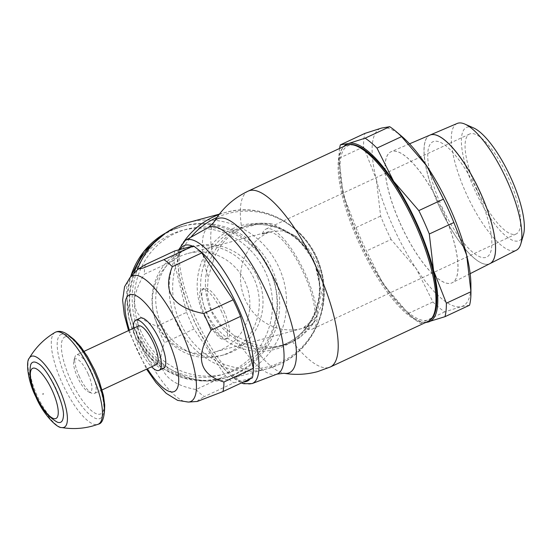<?xml version="1.0" encoding="UTF-8"?>
<svg xmlns="http://www.w3.org/2000/svg" width="551" height="551" viewBox="0 0 551 551"><rect width="100%" height="100%" fill="white"/><g stroke="black" fill="none" stroke-linecap="round" stroke-linejoin="round"><path stroke-width="0.41" stroke-dasharray="2.75 2.07" d="M30.649 364.831A33.081 10.042 -115 0 0 36.848 394.943A33.081 10.042 -115 0 0 57.435 422.211M55.017 332.418A50.747 15.407 -115 0 0 61.795 382.263A50.747 15.407 -115 0 0 97.568 424.463A50.747 15.407 -115 0 0 97.933 424.346M61.65 334.243A46.332 14.071 -115 0 0 66.774 380.197A46.332 14.071 -115 0 0 99.442 418.719A46.332 14.071 -115 0 0 101.721 417.231A46.332 14.071 -115 0 0 93.291 370.534A46.332 14.071 -115 0 0 62.91 334.078A46.332 14.071 -115 0 0 61.65 334.243M88.167 373.991A18.217 5.531 -115 0 0 73.855 360.547A18.217 5.531 -115 0 0 77.34 376.912A18.217 5.531 -115 0 0 88.463 391.844A18.217 5.531 -115 0 0 88.167 373.991M79.075 375.92A21.282 6.46 -115 0 0 92.065 393.366A21.282 6.46 -115 0 0 94.4 393.504A21.282 6.46 -115 0 0 91.728 372.51A21.282 6.46 -115 0 0 76.396 354.934A21.282 6.46 -115 0 0 74.998 356.807A21.282 6.46 -115 0 0 79.075 375.92M156.436 364.542A21.282 6.46 65 0 1 141.104 346.965A21.282 6.46 65 0 1 138.425 325.972M133.562 328.244A27.667 8.403 -115 0 0 139.21 347.474A27.667 8.403 -115 0 0 151.566 366.814M163.544 368.268A27.667 8.403 65 0 1 143.618 345.415A27.667 8.403 65 0 1 140.14 318.127M145.347 264.652A78.827 23.934 -115 0 0 144.369 274.212L173.799 260.471L186.596 312.362L157.166 326.102C132.316 318.416 128.046 301.115 144.369 274.212M157.166 326.102A78.827 23.934 -115 0 0 160.72 334.436A78.827 23.934 -115 0 0 164.584 342.681L194.014 328.947L225.4 375.823L195.97 389.564C164.921 383.551 154.459 367.923 164.584 342.681M186.596 312.362A78.827 23.934 -115 0 0 190.15 320.696A78.827 23.934 -115 0 0 194.014 328.947M195.97 389.564A78.827 23.934 -115 0 0 204.359 396.589L233.789 382.855L252.379 377.841M197.292 401.459L198.057 400.343L204.359 396.589M225.4 375.823A78.827 23.934 -115 0 0 233.789 382.855M174.77 250.919A78.827 23.934 -115 0 0 173.799 260.471M221.798 312.162A27.667 8.403 -115 0 0 201.873 289.309A27.667 8.403 -115 0 0 205.351 316.598A27.667 8.403 -115 0 0 225.283 339.45A27.667 8.403 -115 0 0 221.798 312.162M223.968 311.15A27.667 8.403 65 0 1 227.446 338.438A27.667 8.403 65 0 1 207.52 315.585A27.667 8.403 65 0 1 204.042 288.297A27.667 8.403 65 0 1 223.968 311.15M213.643 222.576A84.944 25.794 -115 0 0 213.657 259.7L208.14 277.532L207.148 294.489L211.467 310.654L220.675 324.725L234.058 335.476L250.994 343.17A84.944 25.794 -115 0 0 283.992 373.275M250.54 342.991C264.501 348.356 278.469 347.901 292.429 341.627L300.405 337.088L315.599 319.952L321.419 292.388L314.38 261.635L296.438 236.551L272.69 224.023L261.553 223.189L241.786 228.403C228.011 235.098 218.575 245.684 213.492 260.168M354.155 145.195A95.881 29.113 -115 0 0 349.32 145.34A95.881 29.113 -115 0 0 359.927 240.436A95.881 29.113 -115 0 0 427.521 320.165A95.881 29.113 -115 0 0 433.541 315.241M232.26 228.865A64.157 61.044 -105.1 0 1 313.815 261.498A64.157 61.044 -105.1 0 1 284.591 345.849A64.157 61.044 -105.1 0 1 203.03 313.216A64.157 61.044 -105.1 0 1 232.26 228.865M216.929 217.459A79.199 75.356 -105.1 0 1 316.646 258.178A79.199 75.356 -105.1 0 1 280.569 362.296A79.199 75.356 -105.1 0 1 179.895 322.018A79.199 75.356 -105.1 0 1 190.791 237.316M188.318 222.501A80.873 76.947 -105.1 0 1 279.199 267.993A80.873 76.947 -105.1 0 1 230.428 378.668A80.873 76.947 -105.1 0 1 139.555 333.183A80.873 76.947 -105.1 0 1 137.185 270.1M257.882 277.938A56.188 53.454 74.9 0 0 194.744 246.338A56.188 53.454 74.9 0 0 160.864 323.23A56.188 53.454 74.9 0 0 224.002 354.83A56.188 53.454 74.9 0 0 257.882 277.938M157.145 324.236A56.188 53.454 -105.1 0 1 191.025 247.344A56.188 53.454 -105.1 0 1 254.163 278.944A56.188 53.454 -105.1 0 1 220.283 355.836A56.188 53.454 -105.1 0 1 157.145 324.236M141.07 331.736A74.805 71.175 -105.1 0 1 175.149 233.39A74.805 71.175 -105.1 0 1 270.238 271.436A74.805 71.175 -105.1 0 1 236.165 369.79A74.805 71.175 -105.1 0 1 141.07 331.736M158.578 238.562A78.745 74.922 -105.1 0 1 183.986 225.876A78.745 74.922 -105.1 0 1 272.469 270.169A78.745 74.922 -105.1 0 1 224.987 377.931A78.745 74.922 -105.1 0 1 136.503 333.644A78.745 74.922 -105.1 0 1 133.638 273.778M221.929 349.382A51.078 48.598 74.9 0 0 246.765 286.141A51.078 48.598 74.9 0 0 187.801 253.501A51.078 48.598 74.9 0 0 180.273 256.249A51.078 48.598 74.9 0 0 155.437 319.49A51.078 48.598 74.9 0 0 214.401 352.13A51.078 48.598 74.9 0 0 221.929 349.382M310.11 325.607L303.945 327.266A55.121 16.737 -115 0 0 312.596 328.988A55.121 16.737 -115 0 0 305.66 274.618A55.121 16.737 -115 0 0 265.961 229.092A55.121 16.737 -115 0 0 262.29 234.134L268.447 232.474A51.078 48.598 74.9 0 0 243.611 295.715A51.078 48.598 74.9 0 0 302.575 328.355A51.078 48.598 74.9 0 0 310.11 325.607A51.078 15.511 -115 0 0 310.881 325.324A51.078 15.511 -115 0 0 303.897 273.709A51.078 15.511 -115 0 0 268.447 232.474M476.477 188.414A55.121 16.737 -115 0 0 516.177 233.948A55.121 16.737 -115 0 0 509.241 179.578A55.121 16.737 -115 0 0 469.542 134.051A55.121 16.737 -115 0 0 476.477 188.414M303.945 327.266L316.701 316.804L322.535 302.334L322.92 283.731L316.99 262.868L306.969 246.614L294.813 235.766L282.456 230.848L269.336 231.516L262.29 234.134M473.564 127.928A62.435 18.961 -115 0 0 474.301 189A62.435 18.961 -115 0 0 523.45 234.795M457.172 123.465A69.949 21.241 -115 0 0 465.781 192.54A69.949 21.241 -115 0 0 516.349 250.23M489.997 263.598A70.921 21.537 65 0 1 438.748 205.103A70.921 21.537 65 0 1 430.021 135.071M478.661 194.351A63.634 19.319 65 0 1 485.7 257.469A63.634 19.319 65 0 1 440.834 204.552M478.736 194.317A63.634 19.319 -115 0 0 433.871 141.407A63.634 19.319 -115 0 0 440.91 204.517M438.706 205.124A70.921 21.537 -115 0 0 489.977 263.605M429.945 135.105A70.921 21.537 -115 0 0 438.672 205.137M400.081 223.072A72.305 21.957 -115 0 0 452.157 282.794A72.305 21.957 -115 0 0 452.35 282.697A72.305 21.957 -115 0 0 443.059 211.481A72.305 21.957 -115 0 0 391.182 151.677A72.305 21.957 -115 0 0 390.983 151.759A72.305 21.957 -115 0 0 400.081 223.072M400.005 223.107A72.305 21.957 -115 0 0 452.082 282.828A72.305 21.957 -115 0 0 442.983 211.515A72.305 21.957 -115 0 0 390.907 151.794A72.305 21.957 -115 0 0 400.005 223.107M425.937 322.342A97.899 29.726 65 0 1 408.084 313.664A97.899 29.726 65 0 1 383.186 284.171A97.899 29.726 65 0 1 359.328 240.601A97.899 29.726 65 0 1 343.259 194.923A97.899 29.726 65 0 1 339.023 165.727A97.899 29.726 65 0 1 343.831 146.463M339.602 148.439A106.412 32.309 -115 0 0 338.968 157.917A106.412 32.309 -115 0 0 338.975 158.344L343.259 194.923L356.036 227.542A106.412 32.309 -115 0 0 361.036 239.299A106.412 32.309 -115 0 0 366.505 250.939L383.186 284.171L408.353 313.45A106.412 32.309 -115 0 0 414.042 318.719A106.412 32.309 -115 0 0 420.193 323.368L424.828 322.865M391.086 239.458A106.412 32.309 65 0 1 385.624 227.825A106.412 32.309 65 0 1 380.624 216.061L376.333 179.481A97.899 29.726 -115 0 0 392.402 225.159A97.899 29.726 -115 0 0 416.26 268.736L391.086 239.458L366.505 250.939M469.569 305.206L461.421 306.563L444.781 311.887A106.412 32.309 65 0 1 432.941 301.969L416.26 268.736A97.899 29.726 -115 0 0 461.421 306.563A97.899 29.726 -115 0 0 470.898 284.344M401.831 136.4A97.899 29.726 -115 0 0 381.574 128.059A97.899 29.726 -115 0 0 376.333 179.481L363.564 146.869A106.412 32.309 65 0 1 364.934 133.383M408.353 313.45L432.941 301.969M444.781 311.887L420.193 323.368M356.036 227.542L380.624 216.061M363.564 146.869L338.975 158.344M63.275 417.135A33.081 10.042 -115 0 0 55.782 388.042A33.081 10.042 -115 0 0 38.294 363.619M29.286 358.178L29.286 358.178A39.114 11.874 -115 0 0 36.063 394.957A39.114 11.874 -115 0 0 61.664 427.535L61.664 427.535M65.452 336.771A42.427 12.88 -115 0 0 70.142 378.854A42.427 12.88 -115 0 0 100.055 414.132A42.427 12.88 -115 0 0 95.364 372.049A42.427 12.88 -115 0 0 65.452 336.771M129.395 330.187A53.289 16.179 -115 0 0 147.399 368.757M130.188 277.36A69.288 21.041 -115 0 0 140.918 344.237A69.288 21.041 -115 0 0 188.414 402.072M197.719 249.204A74.778 22.708 -115 0 0 192.464 246.145M180.342 249.417A74.778 22.708 -115 0 0 196.314 325.386A74.778 22.708 -115 0 0 243.907 381.795M250.12 378.895A74.778 22.708 -115 0 0 253.357 368.385M185.26 240.408A79.02 23.996 -115 0 0 195.674 318.106A79.02 23.996 -115 0 0 251.387 383.813A79.02 23.996 -115 0 0 252.096 383.586M208.492 227.411A80.969 24.588 -115 0 0 208.14 277.532M248.225 191.101A97.052 29.472 -115 0 0 241.786 228.403M345.973 145.464A97.052 29.472 -115 0 0 358.184 241.186A97.052 29.472 -115 0 0 426.605 321.88A97.052 29.472 -115 0 0 428.079 321.343M234.058 335.476A80.969 24.588 -115 0 0 276.258 374.349A80.969 24.588 -115 0 0 276.981 374.115M315.599 319.952A62.483 59.453 -105.1 0 1 290.522 342.543A62.483 59.453 -105.1 0 1 281.306 345.904A62.483 59.453 -105.1 0 1 211.095 310.757A62.483 59.453 -105.1 0 1 239.554 228.61A62.483 59.453 -105.1 0 1 248.77 225.242A62.483 59.453 -105.1 0 1 272.69 224.023M234.802 229.891A62.483 59.453 -105.1 0 1 244.01 226.53A62.483 59.453 -105.1 0 1 314.228 261.677A62.483 59.453 -105.1 0 1 285.762 343.824A62.483 59.453 -105.1 0 1 276.554 347.185A62.483 59.453 -105.1 0 1 206.336 312.038A62.483 59.453 -105.1 0 1 234.802 229.891M219.078 214.511A80.873 76.947 -105.1 0 1 225.359 212.514A80.873 76.947 -105.1 0 1 316.24 257.999A80.873 76.947 -105.1 0 1 279.398 364.328A80.873 76.947 -105.1 0 1 267.476 368.681A80.873 76.947 -105.1 0 1 176.595 323.189A80.873 76.947 -105.1 0 1 184.427 240.925M292.429 341.627A97.052 29.472 -115 0 0 328.857 367.517A97.052 29.472 -115 0 0 330.331 366.98M165.693 232.99A78.745 74.922 -105.1 0 1 170.156 230.711A78.745 74.922 -105.1 0 1 181.768 226.475A78.745 74.922 -105.1 0 1 270.252 270.761A78.745 74.922 -105.1 0 1 234.382 374.287A78.745 74.922 -105.1 0 1 222.776 378.53A78.745 74.922 -105.1 0 1 134.286 334.237A78.745 74.922 -105.1 0 1 130.594 276.939M170.596 234.616A74.805 71.175 -105.1 0 1 265.685 272.669A74.805 71.175 -105.1 0 1 231.606 371.016A74.805 71.175 -105.1 0 1 136.517 332.969A74.805 71.175 -105.1 0 1 170.596 234.616M88.463 391.844L92.065 393.366M102.093 389.908L94.4 393.504M73.855 360.547L74.998 356.807M84.089 351.338L76.396 354.934M128.548 330.586L146.552 369.156M227.446 338.438L225.283 339.45M204.042 288.297L201.873 289.309M178.627 249.879L177.463 258.199L178.779 274.233L186.61 302.802L194.703 322.438L209.153 349.1L221.874 366.67L233.472 378.151L241.428 382.952M261.553 223.189A62.483 62.483 0 0 0 248.77 225.242L244.01 226.53C273.771 217.555 308.994 238.741 317.066 271.429C325.448 300.219 311.005 332.721 285.576 343.893L276.554 347.185L281.306 345.904A62.483 62.483 0 0 0 300.405 337.088M219.381 214.125L225.359 212.514C264.817 200.791 310.179 227.9 320.916 269.053C332.349 306.053 313.87 349.086 279.584 364.259L267.476 368.681L230.428 378.668M194.744 246.338L191.025 247.344M224.002 354.83L220.283 355.836M183.986 225.876L170.101 230.731L165.782 232.928M224.987 377.931L202.747 380.996L182.684 377.8L164.046 369.198L148.171 355.801L136.18 338.583L128.934 318.774L126.957 297.795L130.387 277.153M310.881 325.324A51.078 51.078 0 0 1 302.575 328.355L214.401 352.13M516.177 233.948L312.596 328.988M469.542 134.051L265.961 229.092M269.336 231.516L187.801 253.501M470.161 273.668L452.35 282.697M409.545 143.825L391.182 151.677M339.023 165.727L338.968 157.917M408.084 313.664L414.042 318.719M101.721 417.231L103.864 413.181L104.587 409.565M70.624 336.813L67.415 335.056L62.91 334.078"/><path stroke-width="0.83" d="M33.191 362.138A33.081 10.042 -115 0 0 30.649 364.831C28.721 375.155 30.656 385.838 36.469 396.872C41.194 408.532 48.185 416.976 57.435 422.211A33.081 10.042 -115 0 0 60.169 422.445A33.081 10.042 -115 0 0 63.275 417.135C65.762 406.183 48.288 368.743 38.294 363.619A33.081 10.042 -115 0 0 33.191 362.138M36.09 395.611A27.66 8.403 -115 0 0 55.596 418.615A27.66 8.403 -115 0 0 52.538 391.182A27.66 8.403 -115 0 0 33.032 368.178A27.66 8.403 -115 0 0 36.09 395.611M61.664 427.535C72.009 429.27 82.271 428.781 92.444 426.068L97.933 424.346A50.747 15.407 -115 0 0 98.34 424.18A50.747 15.407 -115 0 0 91.404 372.903A50.747 15.407 -115 0 0 56.181 331.929A50.747 15.407 -115 0 0 55.41 332.212A50.747 15.407 -115 0 0 55.017 332.418C44.211 338.817 35.636 347.405 29.286 358.178A39.114 11.874 -115 0 0 29.286 358.178C25.89 360.815 27.378 380.39 35.918 396.975C43.233 414.545 57.407 428.464 61.664 427.535L61.664 427.535A39.114 11.874 -115 0 0 63.641 427.48A39.114 11.874 -115 0 0 59.315 388.689A39.114 11.874 -115 0 0 31.738 356.166A39.114 11.874 -115 0 0 29.286 358.171M42.813 394.048L43.322 393.91M42.854 394.027L43.357 393.896M84.089 351.338L138.425 325.972A21.282 6.46 65 0 1 153.757 343.555A21.282 6.46 65 0 1 156.436 364.542L102.093 389.908M151.566 366.814A27.667 8.403 -115 0 0 159.136 370.327A27.667 8.403 -115 0 0 155.651 343.039A27.667 8.403 -115 0 0 135.725 320.186A27.667 8.403 -115 0 0 133.562 328.244M135.725 320.186L140.14 318.127A27.667 8.403 65 0 1 160.065 340.979A27.667 8.403 65 0 1 163.544 368.268L159.136 370.327M253.357 368.288A78.827 23.934 -115 0 1 252.379 377.841L222.955 391.575A78.827 23.934 -115 0 0 223.926 382.022L253.357 368.288L240.56 316.391L211.129 330.132A78.827 23.934 -115 0 0 207.575 321.798A78.827 23.934 -115 0 0 203.712 313.547L233.142 299.813L201.756 252.93L172.325 266.67C162.201 291.906 172.663 307.534 203.712 313.547M172.325 266.67A78.827 23.934 -115 0 0 163.936 259.645L193.36 245.904L174.77 250.919L145.347 264.652L138.108 269.143L143.205 268.006L163.936 259.645M240.56 316.391A78.827 23.934 -115 0 0 237.006 308.057A78.827 23.934 -115 0 0 233.142 299.813M222.955 391.575L197.292 401.459L188.414 402.072A69.288 21.041 -115 0 0 189.764 401.851A69.288 21.041 -115 0 0 182.105 333.128A69.288 21.041 -115 0 0 133.259 275.521A69.288 21.041 -115 0 0 130.188 277.36L124.574 286.692L122.625 300.157L124.285 314.711L128.548 330.586M211.129 330.132C194.806 357.041 199.069 374.336 223.926 382.022M201.756 252.93A78.827 23.934 -115 0 0 193.36 245.904M190.791 237.316A79.199 75.356 -105.1 0 1 215.978 217.893A79.199 75.356 -105.1 0 1 216.929 217.459M137.185 270.1A80.873 76.947 -105.1 0 1 188.318 222.501L219.381 214.125M133.638 273.778A78.745 74.922 -105.1 0 1 158.578 238.562M520.84 243.845L523.45 234.795A62.435 18.961 -115 0 0 511.418 178.992A62.435 18.961 -115 0 0 473.564 127.928L464.948 124.12A69.949 21.241 -115 0 0 457.172 123.465L430.021 135.071A70.921 21.537 65 0 1 480.899 193.738A70.921 21.537 65 0 1 490.018 263.592A70.921 21.537 65 0 1 489.997 263.598L516.349 250.23A69.949 21.241 -115 0 0 520.84 243.845A69.949 21.241 -115 0 0 507.361 181.327A69.949 21.241 -115 0 0 464.948 124.12M470.161 273.668L489.977 263.605A70.921 21.537 -115 0 0 480.865 193.752M480.83 193.773A70.921 21.537 -115 0 0 429.945 135.105L409.545 143.825M343.831 146.463A97.899 29.726 65 0 1 348.501 143.501A97.899 29.726 65 0 1 393.662 181.334A97.899 29.726 65 0 1 417.52 224.904A97.899 29.726 65 0 1 433.582 270.582A97.899 29.726 65 0 1 428.347 322.004A97.899 29.726 65 0 1 425.937 322.342M433.541 315.241A95.881 29.113 -115 0 0 423.926 242.075A95.881 29.113 -115 0 0 404.076 199.552A95.881 29.113 -115 0 0 354.155 145.195M424.828 322.865L444.988 316.68A106.412 32.309 -115 0 0 446.358 303.202L433.582 270.582L429.298 234.003A106.412 32.309 -115 0 0 424.291 222.246A106.412 32.309 -115 0 0 418.829 210.606L393.662 181.334L376.974 148.095A106.412 32.309 -115 0 0 365.134 138.177L348.501 143.501L340.346 144.865A106.412 32.309 -115 0 0 339.602 148.439M429.298 234.003L453.879 222.528L466.656 255.141A97.899 29.726 -115 0 0 450.594 209.47A97.899 29.726 -115 0 0 426.729 165.892A97.899 29.726 -115 0 0 401.831 136.4L395.88 131.352A106.412 32.309 65 0 1 401.562 136.62L426.729 165.892L443.417 199.131A106.412 32.309 65 0 1 448.879 210.764A106.412 32.309 65 0 1 453.879 222.528M470.947 292.154L470.898 284.344A97.899 29.726 -115 0 0 466.656 255.141L470.947 291.72A106.412 32.309 65 0 1 470.947 292.154A106.412 32.309 65 0 1 469.569 305.206L444.988 316.68M340.346 144.865L364.934 133.383L381.574 128.059L389.722 126.702A106.412 32.309 65 0 1 395.88 131.352M470.947 291.72L446.358 303.202M443.417 199.131L418.829 210.606M389.722 126.702L365.134 138.177M376.974 148.095L401.562 136.62M147.399 368.757A53.289 16.179 -115 0 0 173.572 391.782A53.289 16.179 -115 0 0 167.676 338.927A53.289 16.179 -115 0 0 130.112 294.62A53.289 16.179 -115 0 0 129.395 330.187M253.357 368.385A74.778 22.708 -115 0 0 237.97 307.375A74.778 22.708 -115 0 0 197.719 249.204M192.464 246.145A74.778 22.708 -115 0 0 185.253 245.195A74.778 22.708 -115 0 0 180.342 249.417M243.907 381.795A74.778 22.708 -115 0 0 246.235 381.54A74.778 22.708 -115 0 0 250.12 378.895M241.428 382.952L243.749 383.751L252.096 383.586A79.02 23.996 -115 0 0 242.647 305.44A79.02 23.996 -115 0 0 186.934 239.726A79.02 23.996 -115 0 0 185.26 240.408L178.627 249.879M267.297 294.041A80.969 24.588 -115 0 0 210.213 226.716A80.969 24.588 -115 0 0 208.492 227.411L213.643 222.576A84.944 25.794 -115 0 1 218.947 218.258A84.944 25.794 -115 0 1 278.84 288.889A84.944 25.794 -115 0 1 288.235 373.137A84.944 25.794 -115 0 1 283.992 373.275L276.981 374.115A80.969 24.588 -115 0 0 267.297 294.041M404.076 199.552C384.254 164.343 361.242 140.87 347.702 144.837L345.973 145.464A97.052 29.472 -115 0 1 347.447 144.927A97.052 29.472 -115 0 1 415.874 225.628A97.052 29.472 -115 0 1 428.079 321.343L330.331 366.98A97.052 29.472 -115 0 0 318.12 271.257A97.052 29.472 -115 0 0 249.699 190.563A97.052 29.472 -115 0 0 248.225 191.101L248.225 191.101C233.5 198.112 221.977 208.602 213.643 222.576M184.427 240.925A80.873 76.947 -105.1 0 1 213.437 216.867A80.873 76.947 -105.1 0 1 219.078 214.511M130.594 276.939A78.745 74.922 -105.1 0 1 165.693 232.99M98.34 424.18C101.942 423.629 104.022 418.746 104.587 409.531C104.125 398.428 100.392 385.287 93.374 370.107C86.287 355.237 78.703 344.134 70.611 336.799C62.6 330.015 58.227 331.371 56.808 331.702L55.41 332.212M146.552 369.156L155.961 382.587L166.188 393.324L177.608 400.37L188.414 402.072M130.188 277.36L138.108 269.143M185.26 240.408L208.492 227.411M345.973 145.464L248.225 191.101M330.331 366.98L317.562 371.643C306.473 374.59 295.288 375.135 283.992 373.275M165.782 232.928L143.907 251.401L130.387 277.153M428.079 321.343C441.633 315.351 438.83 281.561 423.926 242.075M252.096 383.586L276.981 374.115M104.587 409.565L104.724 405.088L103.409 395.267L98.946 380.245L94.744 370.21L87.519 356.635L80.894 346.978L74.103 339.547L70.624 336.813"/></g></svg>
